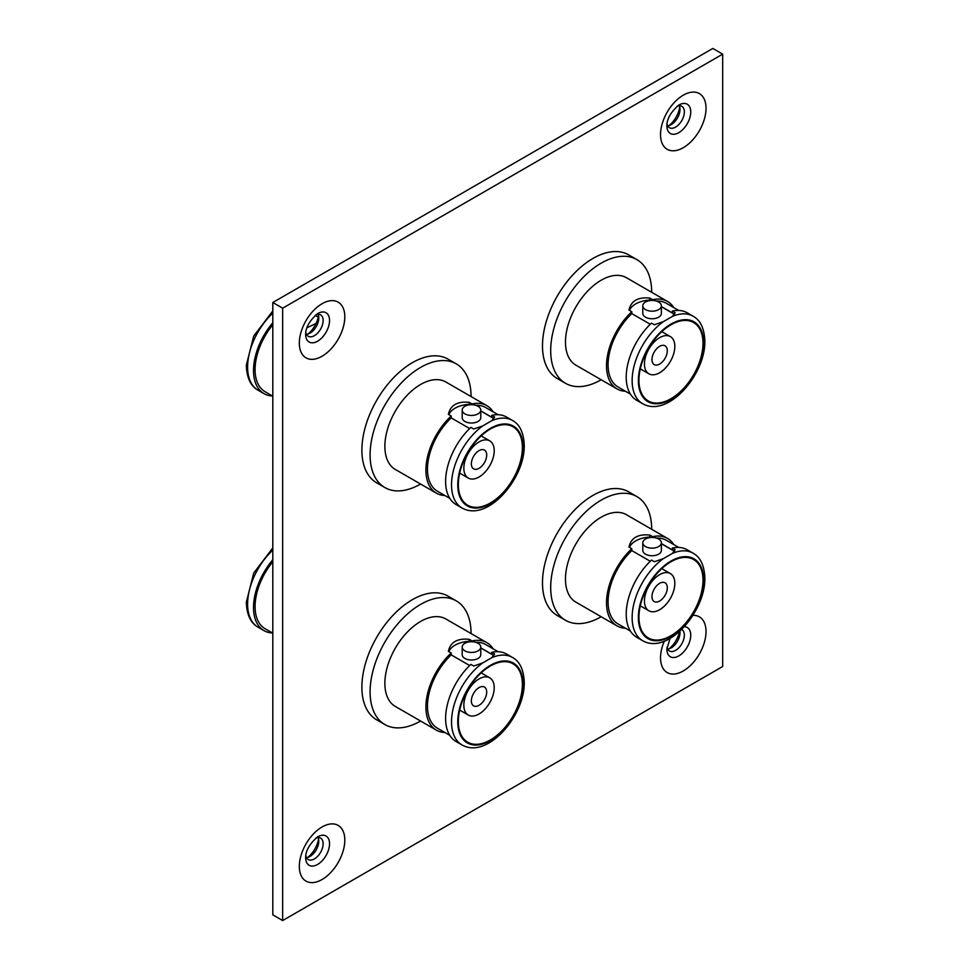 <?xml version="1.0" encoding="UTF-8"?>
<svg xmlns="http://www.w3.org/2000/svg" width="969" height="969" viewBox="0 0 969 969"><rect width="100%" height="100%" fill="white"/><g stroke="black" fill="none" stroke-linecap="round" stroke-linejoin="round"><path stroke-width="1.45" d="M667.641 125.776A12.367 7.134 120 0 0 671.251 124.589L671.251 124.589A12.367 7.134 120 0 0 679.996 109.449A12.367 7.134 120 0 0 679.208 105.73M677.246 106.142A12.367 7.134 -60 0 1 681.788 106.299A12.367 7.134 -60 0 1 684.344 111.956A12.367 7.134 -60 0 1 675.599 127.109A12.367 7.134 -60 0 1 669.422 127.714A12.367 7.134 -60 0 1 667.011 123.862M306.434 334.317A12.367 7.134 120 0 0 310.044 333.142L310.044 333.142A12.367 7.134 120 0 0 318.789 317.989A12.367 7.134 120 0 0 318.002 314.271M316.027 314.695A12.367 7.134 -60 0 1 320.569 314.84A12.367 7.134 -60 0 1 323.137 320.509A12.367 7.134 -60 0 1 314.392 335.649A12.367 7.134 -60 0 1 308.215 336.255A12.367 7.134 -60 0 1 305.804 332.403M667.641 649.036A12.367 7.134 120 0 0 671.251 647.849L671.251 647.849A12.367 7.134 120 0 0 679.996 632.709A12.367 7.134 120 0 0 679.875 631.11M681.607 629.462A12.367 7.134 -60 0 1 681.788 629.559A12.367 7.134 -60 0 1 684.344 635.228A12.367 7.134 -60 0 1 675.599 650.369A12.367 7.134 -60 0 1 669.422 650.974A12.367 7.134 -60 0 1 667.011 647.122M669.119 125.522A19.138 11.047 120 0 0 679.729 107.135M307.912 334.063A19.138 11.047 120 0 0 318.522 315.688M669.119 648.782A19.138 11.047 120 0 0 679.548 631.4M306.434 857.577A12.367 7.134 120 0 0 310.044 856.402L310.044 856.402A12.367 7.134 120 0 0 318.789 841.249A12.367 7.134 120 0 0 318.002 837.531M316.027 837.955A12.367 7.134 -60 0 1 320.569 838.112A12.367 7.134 -60 0 1 323.137 843.769A12.367 7.134 -60 0 1 314.392 858.909A12.367 7.134 -60 0 1 308.215 859.527A12.367 7.134 -60 0 1 305.804 855.663M307.912 857.323A19.138 11.047 120 0 0 318.522 838.948M722.68 54.143L282.657 308.178L282.657 920.55L722.68 666.502L722.68 54.143L712.833 48.45L272.81 302.498L282.657 308.178M282.657 920.55L272.81 914.857L272.81 302.498M667.302 350.778A10.841 6.262 120 0 0 665.061 345.812A10.841 6.262 120 0 0 656.703 348.719A10.841 6.262 120 0 0 651.967 359.632A10.841 6.262 120 0 0 654.208 364.598A10.841 6.262 120 0 0 662.566 361.691A10.841 6.262 120 0 0 667.302 350.778M644.446 363.969A21.475 12.403 120 0 0 648.891 373.804A21.475 12.403 120 0 0 665.449 368.05A21.475 12.403 120 0 0 674.824 346.43A21.475 12.403 120 0 0 670.378 336.606A21.475 12.403 120 0 0 653.821 342.36A21.475 12.403 120 0 0 644.446 363.969M645.511 309.608A9.29 5.366 180 0 1 642.798 305.816A9.29 5.366 180 0 1 648.527 300.862A9.29 5.366 180 0 1 658.654 302.025A9.29 5.366 180 0 1 661.367 305.816A9.29 5.366 180 0 1 655.638 310.77A9.29 5.366 180 0 1 645.511 309.608M661.367 305.816L661.367 313.399A9.29 5.366 180 0 1 655.638 318.353A9.29 5.366 180 0 1 645.511 317.19A9.29 5.366 180 0 1 642.798 313.399L642.798 305.816M601.168 379.763A71.403 41.219 -60 0 1 565.484 383.288A71.403 41.219 -60 0 1 550.695 350.608A71.403 41.219 -60 0 1 581.86 278.745A71.403 41.219 -60 0 1 636.887 259.619A71.403 41.219 -60 0 1 651.677 292.287M565.484 383.288L557.272 378.552A71.403 41.219 -60 0 1 542.483 345.86A71.403 41.219 -60 0 1 573.66 274.009A71.403 41.219 -60 0 1 628.675 254.883L636.887 259.619M656.461 301.08A48.305 27.883 -60 0 1 666.381 303.321L678.712 310.443M661.367 306.604L672.365 312.951L672.365 311.073L675.187 312.708L672.438 316.391L663.244 321.708L654.341 324.748L651.507 323.113A50.497 29.155 120 0 0 636.681 400.27L642.592 403.673A50.497 29.155 -60 0 1 632.139 380.563A50.497 29.155 -60 0 1 663.244 321.708M625.453 391.246A50.497 29.155 -60 0 1 616.987 388.884A50.497 29.155 -60 0 1 606.521 365.773A50.497 29.155 -60 0 1 631.8 311.739L628.978 310.104C630.976 300.911 637.929 296.889 649.824 298.064L652.658 299.7A50.497 29.155 -60 0 1 667.484 301.42A50.497 29.155 -60 0 1 673.758 307.573M616.987 388.884L575.937 365.192A50.497 29.155 -60 0 1 565.472 342.069A50.497 29.155 -60 0 1 587.517 291.245A50.497 29.155 -60 0 1 626.434 277.715L667.484 301.42M672.438 316.391A50.497 29.155 -60 0 1 693.101 316.209L687.191 312.793A50.497 29.155 120 0 0 672.365 311.073M702.985 343.256A45.277 26.139 120 0 0 693.598 322.532A45.277 26.139 120 0 0 658.714 334.656A45.277 26.139 120 0 0 638.946 380.223A45.277 26.139 120 0 0 648.322 400.96A45.277 26.139 120 0 0 683.218 388.823A45.277 26.139 120 0 0 702.985 343.256M650.284 324.276L631.8 313.617L631.8 311.739M630.407 394.104L618.077 386.982A48.305 27.883 -60 0 1 631.8 313.617M652.658 299.7L652.658 300.463M629.462 310.383A23.22 13.409 180 0 1 649.824 300.051L649.824 298.064M649.824 300.051L650.623 300.523M661.367 306.725L674.448 314.271M486.692 455.042A10.841 6.262 120 0 0 484.452 450.076A10.841 6.262 120 0 0 476.094 452.983A10.841 6.262 120 0 0 471.358 463.897A10.841 6.262 120 0 0 473.611 468.863A10.841 6.262 120 0 0 481.968 465.956A10.841 6.262 120 0 0 486.692 455.042M463.848 468.245A21.475 12.403 120 0 0 468.293 478.068A21.475 12.403 120 0 0 484.839 472.315A21.475 12.403 120 0 0 494.214 450.706A21.475 12.403 120 0 0 489.769 440.871A21.475 12.403 120 0 0 473.223 446.624A21.475 12.403 120 0 0 463.848 468.245M464.914 413.872A9.29 5.366 180 0 1 462.189 410.081A9.29 5.366 180 0 1 467.918 405.127A9.29 5.366 180 0 1 478.044 406.29A9.29 5.366 180 0 1 480.769 410.081A9.29 5.366 180 0 1 475.028 415.035A9.29 5.366 180 0 1 464.914 413.872M480.769 410.081L480.769 417.663A9.29 5.366 180 0 1 475.028 422.617A9.29 5.366 180 0 1 464.914 421.467A9.29 5.366 180 0 1 462.189 417.663L462.189 410.081M420.57 484.028A71.403 41.219 -60 0 1 384.875 487.564A71.403 41.219 -60 0 1 370.097 454.873A71.403 41.219 -60 0 1 401.263 383.021A71.403 41.219 -60 0 1 456.278 363.896A71.403 41.219 -60 0 1 471.067 396.563M384.875 487.564L376.675 482.816A71.403 41.219 -60 0 1 361.885 450.137A71.403 41.219 -60 0 1 393.051 378.285A71.403 41.219 -60 0 1 448.066 359.148L456.278 363.896M475.852 405.357A48.305 27.883 -60 0 1 485.772 407.598L498.102 414.708M480.769 410.88L491.755 417.227L491.755 415.338L494.59 416.973L491.84 420.667L482.647 425.972L473.732 429.013L470.898 427.377A50.497 29.155 120 0 0 456.072 504.534L461.983 507.95A50.497 29.155 -60 0 1 451.53 484.827A50.497 29.155 -60 0 1 482.647 425.972M444.844 495.51A50.497 29.155 -60 0 1 436.377 493.16A50.497 29.155 -60 0 1 425.912 470.038A50.497 29.155 -60 0 1 451.203 416.004L448.368 414.369C450.367 405.175 457.32 401.166 469.214 402.329L472.048 403.964A50.497 29.155 -60 0 1 486.874 405.684A50.497 29.155 -60 0 1 493.148 411.849M436.377 493.16L395.328 469.468A50.497 29.155 -60 0 1 384.875 446.346A50.497 29.155 -60 0 1 406.919 395.522A50.497 29.155 -60 0 1 445.825 381.992L486.874 405.684M491.84 420.667A50.497 29.155 -60 0 1 512.492 420.473L506.581 417.058A50.497 29.155 120 0 0 491.755 415.338M315.264 315.337L318.268 317.057M522.376 447.533A45.277 26.139 120 0 0 513.001 426.796A45.277 26.139 120 0 0 478.105 438.933A45.277 26.139 120 0 0 458.337 484.5A45.277 26.139 120 0 0 467.724 505.224A45.277 26.139 120 0 0 502.608 493.1A45.277 26.139 120 0 0 522.376 447.533M316.015 323.513L307.04 327.716M272.446 395.982A50.497 29.155 -60 0 1 263.98 393.632A50.497 29.155 -60 0 1 272.81 322.75M272.81 396.188L265.082 391.718A48.305 27.883 -60 0 1 272.81 324.785M469.674 428.552L451.203 417.893L451.203 416.004M449.81 498.381L437.479 491.259A48.305 27.883 -60 0 1 451.203 417.893M472.048 403.964L472.048 404.739M448.853 414.647A23.22 13.409 180 0 1 469.214 404.327L469.214 402.329M469.214 404.327L470.026 404.788M480.769 410.989L493.839 418.547M315.191 315.397L318.244 317.154M667.302 587.759A10.841 6.262 120 0 0 665.061 582.793A10.841 6.262 120 0 0 656.703 585.7A10.841 6.262 120 0 0 651.967 596.613A10.841 6.262 120 0 0 654.208 601.579A10.841 6.262 120 0 0 662.566 598.672A10.841 6.262 120 0 0 667.302 587.759M644.446 600.95A21.475 12.403 120 0 0 648.891 610.785A21.475 12.403 120 0 0 665.449 605.031A21.475 12.403 120 0 0 674.824 583.423A21.475 12.403 120 0 0 670.378 573.587A21.475 12.403 120 0 0 653.821 579.341A21.475 12.403 120 0 0 644.446 600.95M645.511 546.589A9.29 5.366 180 0 1 642.798 542.797A9.29 5.366 180 0 1 648.527 537.843A9.29 5.366 180 0 1 658.654 539.006A9.29 5.366 180 0 1 661.367 542.797A9.29 5.366 180 0 1 655.638 547.751A9.29 5.366 180 0 1 645.511 546.589M661.367 542.797L661.367 550.38A9.29 5.366 180 0 1 655.638 555.334A9.29 5.366 180 0 1 645.511 554.171A9.29 5.366 180 0 1 642.798 550.38L642.798 542.797M601.168 616.744A71.403 41.219 -60 0 1 565.484 620.269A71.403 41.219 -60 0 1 550.695 587.589A71.403 41.219 -60 0 1 581.86 515.738A71.403 41.219 -60 0 1 636.887 496.6A71.403 41.219 -60 0 1 651.677 529.268M565.484 620.269L557.272 615.533A71.403 41.219 -60 0 1 542.483 582.853A71.403 41.219 -60 0 1 573.66 510.99A71.403 41.219 -60 0 1 628.675 491.864L636.887 496.6M656.461 538.074A48.305 27.883 -60 0 1 666.381 540.302L678.712 547.424M661.367 543.597L672.365 549.932L672.365 548.054L675.187 549.689L672.438 553.384L663.244 558.689L654.341 561.729L651.507 560.094A50.497 29.155 120 0 0 636.681 637.251L642.592 640.666A50.497 29.155 -60 0 1 632.139 617.544A50.497 29.155 -60 0 1 663.244 558.689M625.453 628.227A50.497 29.155 -60 0 1 616.987 625.877A50.497 29.155 -60 0 1 606.521 602.754A50.497 29.155 -60 0 1 631.8 548.72L628.978 547.085C630.976 537.892 637.929 533.883 649.824 535.045L652.658 536.681A50.497 29.155 -60 0 1 667.484 538.401A50.497 29.155 -60 0 1 673.758 544.566M616.987 625.877L575.937 602.173A50.497 29.155 -60 0 1 565.472 579.062A50.497 29.155 -60 0 1 587.517 528.238A50.497 29.155 -60 0 1 626.434 514.709L667.484 538.401M672.438 553.384A50.497 29.155 -60 0 1 693.101 553.19L687.191 549.774A50.497 29.155 120 0 0 672.365 548.054M702.985 580.237A45.277 26.139 120 0 0 693.598 559.513A45.277 26.139 120 0 0 658.714 571.649A45.277 26.139 120 0 0 638.946 617.217A45.277 26.139 120 0 0 648.322 637.941A45.277 26.139 120 0 0 683.218 625.804A45.277 26.139 120 0 0 702.985 580.237M650.284 561.269L631.8 550.598L631.8 548.72M630.407 631.085L618.077 623.963A48.305 27.883 -60 0 1 631.8 550.598M652.658 536.681L652.658 537.444M629.462 547.364A23.22 13.409 180 0 1 649.824 537.044L649.824 535.045M649.824 537.044L650.623 537.504M661.367 543.706L674.448 551.252M486.692 692.036A10.841 6.262 120 0 0 484.452 687.069A10.841 6.262 120 0 0 476.094 689.976A10.841 6.262 120 0 0 471.358 700.89A10.841 6.262 120 0 0 473.611 705.844A10.841 6.262 120 0 0 481.968 702.949A10.841 6.262 120 0 0 486.692 692.036M463.848 705.226A21.475 12.403 120 0 0 468.293 715.061A21.475 12.403 120 0 0 484.839 709.308A21.475 12.403 120 0 0 494.214 687.687A21.475 12.403 120 0 0 489.769 677.852A21.475 12.403 120 0 0 473.223 683.617A21.475 12.403 120 0 0 463.848 705.226M464.914 650.865A9.29 5.366 180 0 1 462.189 647.074A9.29 5.366 180 0 1 467.918 642.12A9.29 5.366 180 0 1 478.044 643.283A9.29 5.366 180 0 1 480.769 647.074A9.29 5.366 180 0 1 475.028 652.028A9.29 5.366 180 0 1 464.914 650.865M480.769 647.074L480.769 654.656A9.29 5.366 180 0 1 475.028 659.61A9.29 5.366 180 0 1 464.914 658.448A9.29 5.366 180 0 1 462.189 654.656L462.189 647.074M420.57 721.021A71.403 41.219 -60 0 1 384.875 724.546A71.403 41.219 -60 0 1 370.097 691.866A71.403 41.219 -60 0 1 401.263 620.003A71.403 41.219 -60 0 1 456.278 600.877A71.403 41.219 -60 0 1 471.067 633.544M384.875 724.546L376.675 719.81A71.403 41.219 -60 0 1 361.885 687.118A71.403 41.219 -60 0 1 393.051 615.267A71.403 41.219 -60 0 1 448.066 596.141L456.278 600.877M475.852 642.338A48.305 27.883 -60 0 1 485.772 644.579L498.102 651.701M480.769 647.861L491.755 654.208L491.755 652.331L494.59 653.966L491.84 657.648L482.647 662.953L473.732 666.006L470.898 664.371A50.497 29.155 120 0 0 456.072 741.527L461.983 744.931A50.497 29.155 -60 0 1 451.53 721.82A50.497 29.155 -60 0 1 482.647 662.953M444.844 732.491A50.497 29.155 -60 0 1 436.377 730.141A50.497 29.155 -60 0 1 425.912 707.031A50.497 29.155 -60 0 1 451.203 652.985L448.368 651.35C450.367 642.156 457.32 638.147 469.214 639.322L472.048 640.957A50.497 29.155 -60 0 1 486.874 642.677A50.497 29.155 -60 0 1 493.148 648.83M436.377 730.141L395.328 706.449A50.497 29.155 -60 0 1 384.875 683.327A50.497 29.155 -60 0 1 406.919 632.503A50.497 29.155 -60 0 1 445.825 618.973L486.874 642.677M491.84 657.648A50.497 29.155 -60 0 1 512.492 657.466L506.581 654.051A50.497 29.155 120 0 0 491.755 652.331M522.376 684.514A45.277 26.139 120 0 0 513.001 663.789A45.277 26.139 120 0 0 478.105 675.914A45.277 26.139 120 0 0 458.337 721.481A45.277 26.139 120 0 0 467.724 742.206A45.277 26.139 120 0 0 502.608 730.081A45.277 26.139 120 0 0 522.376 684.514M272.446 632.963A50.497 29.155 -60 0 1 263.98 630.613A50.497 29.155 -60 0 1 272.81 559.743M272.81 633.169L265.082 628.711A48.305 27.883 -60 0 1 272.81 561.778M469.674 665.533L451.203 654.874L451.203 652.985M449.81 735.362L437.479 728.24A48.305 27.883 -60 0 1 451.203 654.874M472.048 640.957L472.048 641.72M448.853 651.64A23.22 13.409 180 0 1 469.214 641.308L469.214 639.322M469.214 641.308L470.026 641.769M480.769 647.982L493.839 655.529M678.809 105.064L678.809 105.064A16.897 9.751 -60 0 1 690.752 111.956A16.897 9.751 -60 0 1 678.809 132.656A16.897 9.751 -60 0 1 666.866 125.752C666.842 118.908 670.827 112.016 678.809 105.064M683.278 95.18A32.159 18.568 120 0 0 660.531 134.57A32.159 18.568 120 0 0 683.278 147.7A32.159 18.568 120 0 0 706.026 108.31A32.159 18.568 120 0 0 683.278 95.18M317.59 313.605L317.59 313.605A16.897 9.751 -60 0 1 329.545 320.509A16.897 9.751 -60 0 1 317.59 341.197A16.897 9.751 -60 0 1 305.647 334.305C305.635 327.449 309.608 320.557 317.59 313.605M322.071 303.721A32.159 18.568 120 0 0 299.324 343.111A32.159 18.568 120 0 0 322.071 356.241A32.159 18.568 120 0 0 344.807 316.851A32.159 18.568 120 0 0 322.071 303.721M664.31 641.163A32.159 18.568 120 0 0 663.244 668.707A32.159 18.568 120 0 0 683.278 670.96A32.159 18.568 120 0 0 705.48 637.614A32.159 18.568 120 0 0 692.944 615.351M684.296 626.701A16.897 9.751 -60 0 1 690.752 635.228A16.897 9.751 -60 0 1 678.809 655.916A16.897 9.751 -60 0 1 666.866 649.024L670.1 638.353M317.59 836.865L317.59 836.865A16.897 9.751 -60 0 1 329.545 843.769A16.897 9.751 -60 0 1 317.59 864.457A16.897 9.751 -60 0 1 305.647 857.565C305.635 850.721 309.608 843.817 317.59 836.865M322.071 826.981A32.159 18.568 120 0 0 299.324 866.383A32.159 18.568 120 0 0 322.071 879.513A32.159 18.568 120 0 0 344.807 840.111A32.159 18.568 120 0 0 322.071 826.981M638.377 380.563A46.088 26.611 120 0 0 670.96 399.373A46.088 26.611 120 0 0 703.555 342.929A46.088 26.611 120 0 0 670.96 324.106A46.088 26.611 120 0 0 638.377 380.563M457.768 484.827A46.088 26.611 120 0 0 490.362 503.65A46.088 26.611 120 0 0 522.945 447.193A46.088 26.611 120 0 0 490.362 428.383A46.088 26.611 120 0 0 457.768 484.827M272.81 313.132A50.497 29.155 120 0 0 247.604 367.094A50.497 29.155 120 0 0 258.069 390.216C250.705 386.159 246.78 377.849 246.32 365.301L253.721 336.098L272.81 310.952M638.377 617.544A46.088 26.611 120 0 0 670.96 636.354A46.088 26.611 120 0 0 703.555 579.91A46.088 26.611 120 0 0 670.96 561.099A46.088 26.611 120 0 0 638.377 617.544M457.768 721.82A46.088 26.611 120 0 0 490.362 740.631A46.088 26.611 120 0 0 522.945 684.187A46.088 26.611 120 0 0 490.362 665.364A46.088 26.611 120 0 0 457.768 721.82M272.81 550.126A50.497 29.155 120 0 0 247.604 604.087A50.497 29.155 120 0 0 258.069 627.197C250.705 623.14 246.78 614.831 246.32 602.282L253.721 573.079L272.81 547.933M648.891 373.804L640.291 368.838M693.101 316.209C700.442 320.218 704.354 328.527 704.851 341.124C705.565 374.397 667.992 418.329 642.592 403.673M670.378 336.606L661.779 331.64M468.293 478.068L459.694 473.102M512.492 420.473C519.832 424.495 523.757 432.792 524.241 445.401C524.956 478.662 487.395 522.594 461.983 507.95M263.98 393.632L258.069 390.216M489.769 440.871L481.169 435.905M648.891 610.785L640.291 605.819M693.101 553.19C700.442 557.199 704.354 565.508 704.851 578.105C705.565 611.378 667.992 655.31 642.592 640.666M670.378 573.587L661.779 568.621M468.293 715.061L459.694 710.095M512.492 657.466C519.832 661.476 523.757 669.785 524.241 682.382C524.956 715.655 487.395 759.587 461.983 744.931M263.98 630.613L258.069 627.197M489.769 677.852L481.169 672.886"/></g></svg>
